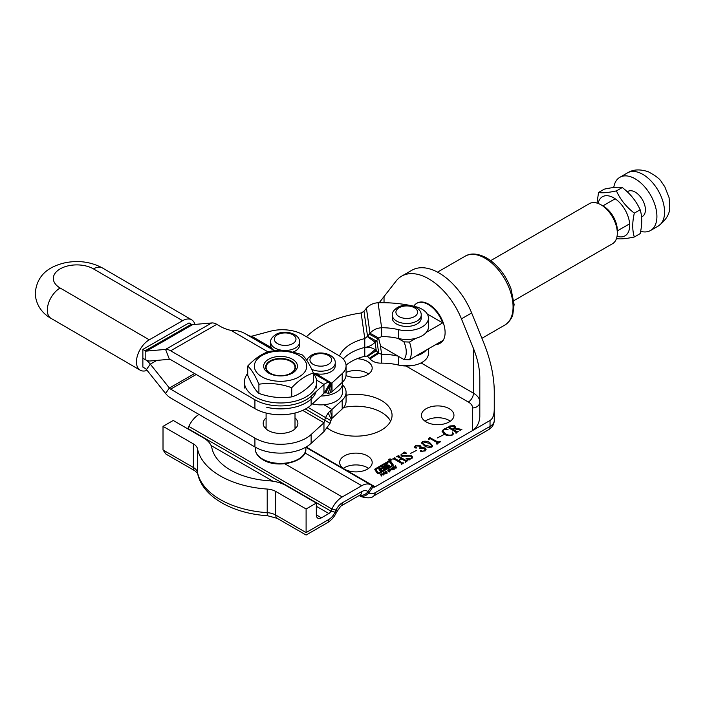 <?xml version="1.0" encoding="UTF-8"?>
<svg xmlns="http://www.w3.org/2000/svg" width="705" height="705" viewBox="0 0 705 705"><rect width="100%" height="100%" fill="white"/><g stroke="black" fill="none" stroke-linecap="round" stroke-linejoin="round"><path stroke-width="1.06" d="M390.975 459.193A1.313 0.758 0 0 0 389.539 459.034A1.313 0.758 0 0 0 388.728 459.73A1.313 0.758 0 0 0 389.116 460.268A1.313 0.758 0 0 0 390.552 460.435A1.313 0.758 0 0 0 391.363 459.73A1.313 0.758 0 0 0 390.975 459.193M389.248 460.198A1.128 0.652 0 0 0 390.473 460.339A1.128 0.652 0 0 0 391.169 459.73A1.128 0.652 0 0 0 390.843 459.272A1.128 0.652 0 0 0 389.609 459.131A1.128 0.652 0 0 0 388.913 459.73A1.128 0.652 0 0 0 389.248 460.198M379.316 469.715L380.259 469.169L381.079 469.962L381.079 468.781L383.291 467.415L383.291 466.234L381.775 467.115L382.348 467.953M380.77 469.927L381.079 468.781M384.569 468.684L384.569 468.12L387.415 466.648L384.331 466.102A2.635 1.525 0 0 1 385.08 465.229L387.82 463.643L386.217 465.133L389.345 465.661A2.635 1.525 0 0 1 388.675 466.313L383.326 469.398L382.7 468.481L381.167 469.151L381.81 470.279L380.295 471.151L378.744 468.869L380.259 467.988L380.77 468.746M386.217 466.155L386.358 465.159M377.642 473.584A1.128 0.652 0 0 0 379.237 473.584L392.676 465.829A1.886 1.084 0 0 0 393.223 465.062A1.886 1.084 0 0 0 393.09 464.657L390.685 461.202A1.128 0.652 0 0 0 388.834 460.991L375.227 468.843A1.507 0.872 0 0 0 374.787 469.459A1.507 0.872 0 0 0 374.893 469.786L377.395 473.363A1.128 0.652 0 0 0 377.642 473.584M378.303 473.081L391.874 465.67A1.128 0.652 0 0 0 392.209 465.212A1.128 0.652 0 0 0 392.13 464.974L389.213 461.599L376.082 469.186L378.303 473.769M416.073 338.241L409.455 342.066A23.124 13.351 60 0 1 409.455 359.77L442.669 340.594A23.124 13.351 60 0 1 439.788 343.432L440.308 343.123A23.124 13.351 -120 0 0 443.859 324.6A23.124 13.351 -120 0 0 428.746 304.216A23.124 13.351 -120 0 0 417.184 303.071L416.664 303.37A23.124 13.351 60 0 1 428.226 304.516A23.124 13.351 60 0 1 442.669 322.89L426.349 332.319M368.574 468.402A16.259 9.385 0 0 0 367.428 467.671A16.259 9.385 0 0 0 343.282 468.402M321.436 517.822A7.226 4.168 -60 0 1 317.823 518.184A7.226 4.168 -60 0 1 316.325 514.87L321.436 517.822L328.874 513.531A3.613 2.089 120 0 0 330.936 511.125L331.914 509.001A18.066 10.434 -60 0 1 342.251 496.954L361.736 485.71A18.066 10.434 -60 0 1 370.768 484.811A18.066 10.434 -60 0 1 372.073 485.815L373.051 486.811A3.613 2.089 120 0 0 373.306 487.014A3.613 2.089 120 0 0 375.113 486.829L345.203 469.565A16.259 9.385 0 0 0 362.634 471.055A16.259 9.385 0 0 0 372.187 462.506A16.259 9.385 0 0 0 367.428 455.871A16.259 9.385 0 0 0 349.706 453.835A16.259 9.385 0 0 0 339.669 462.506A16.259 9.385 0 0 0 343.705 468.702L306.129 447.005M390.588 421.202A36.131 20.859 0 0 0 381.476 412.346A36.131 20.859 0 0 0 343.626 407.481M327.349 428.067A36.131 20.859 0 0 0 330.381 430.05A36.131 20.859 0 0 0 369.755 434.571A36.131 20.859 0 0 0 392.059 415.298A36.131 20.859 0 0 0 381.476 400.546A36.131 20.859 0 0 0 346.084 395.223M368.574 373.994A16.259 9.385 0 0 0 367.428 373.253A16.259 9.385 0 0 0 346.084 372.425M346.04 375.545A16.259 9.385 0 0 0 363.128 376.514A16.259 9.385 0 0 0 372.187 368.089A16.259 9.385 0 0 0 367.428 361.454A16.259 9.385 0 0 0 357.118 358.73M450.336 421.202A16.259 9.385 0 0 0 449.191 420.462A16.259 9.385 0 0 0 425.044 421.202M449.191 408.662A16.259 9.385 0 0 0 431.469 406.626A16.259 9.385 0 0 0 421.431 415.298A16.259 9.385 0 0 0 426.19 421.934A16.259 9.385 0 0 0 443.912 423.969A16.259 9.385 0 0 0 453.95 415.298A16.259 9.385 0 0 0 449.191 408.662M389.477 459.642L390.129 459.739M392.914 469.23L391.848 467.97L393.134 467.23L394.192 468.49L392.914 469.23M393.134 468.411L393.963 468.869L393.963 467.688L394.192 468.49M388.208 470.817L387.794 470.217L388.949 469.583L389.424 469.821L388.226 470.402L389.698 470.305L390.165 470.914L388.878 471.619L388.385 471.319L389.733 470.728L388.208 470.817L388.182 470.323M388.182 470.235L388.226 470.817M389.759 471.363L389.733 470.728M383.864 474.738L383.238 472.65L385.459 473.822L383.714 474.113L383.864 474.738M449.861 425.943L454.496 425.714L455.553 427.01L454.919 428.155L461.89 429.407L460.444 430.244L454.099 428.702L452.998 429.336L456.717 431.486L458.259 431.504L455.879 432.879L455.844 431.989L448.406 427.697L446.864 427.671L449.861 426.384M455.809 432.835L455.844 431.989M443.612 434.756L437.356 437.937L443.612 434.756M429.812 442.696L432.614 445.763L431.804 446.926C429.045 447.675 426.587 447.296 424.428 445.798L421.705 442.784L422.542 441.577C425.265 440.837 427.688 441.215 429.812 442.696L429.812 443.877L432.473 446.291M416.567 450.372L410.31 453.553L416.567 450.372M398.836 457.334L398.836 456.32L406.265 460.612L407.807 460.638L405.428 462.004L405.393 461.123L401.674 458.973L398.669 460.709L402.388 462.859L403.93 462.877L401.55 464.251L401.506 463.361L394.077 459.07L392.535 459.043L394.915 457.668L394.95 458.558L398.29 460.488L401.295 458.752L397.955 456.831L396.413 456.805L398.792 455.43L398.836 456.32L398.942 455.783M405.322 461.942L405.393 461.123M401.436 464.19L401.506 463.361M395.056 458.021L394.95 459.572M375.113 486.829L490.037 420.48L490.037 426.384A14.452 8.345 0 0 0 494.267 420.488L494.267 391.407L494.267 420.488C494.073 424.507 492.161 427.574 488.539 429.697A7.226 4.168 -120 0 0 490.037 426.384L375.113 492.733A10.839 6.257 120 0 1 368.918 492.663L373.051 486.811M410.874 456.188L401.771 456.135L400.925 454.822L404.362 452.072L406.697 453.2L402.405 453.632L401.559 454.566L402.414 455.641L411.632 455.756L412.672 457.219L409.12 460.021L406.036 458.743L411.147 458.417L411.976 457.43L410.874 456.188M404.203 453.112L404.362 452.072M420.524 447.631L425.044 447.895L426.084 449.376L424.78 450.98L420.735 451.332L420.541 450.539L422.269 451.156L424.278 450.839L425.177 449.764L423.943 448.406L419.449 448.565L420.092 447.19L419.175 446.089L415.694 445.965L415.263 447.111L416.373 448.027L415.086 447.922L414.461 447.058L415.606 445.578L420.013 445.419L421 446.653L420.524 448.054M420.735 451.332L420.541 450.539L420.541 451.182M414.998 447.939L414.998 446.767L415.263 448.01M416.25 448.08L416.25 447.437L416.373 448.027M429.627 437.488L437.77 441.938L440.484 441.771L436.598 444.009L436.906 442.449L430.685 438.854L428.34 439.241L429.627 437.488L429.742 439.065M436.712 443.947L436.906 442.449M452.416 432.033L453.297 433.69L452.354 435.055C449.517 436.157 446.899 435.893 444.52 434.271L442.035 431.293L443.33 429.574L445.304 428.437L448.019 429.495L443.568 429.865L442.855 430.87L445.516 433.69C447.411 435.108 449.587 435.487 452.028 434.818L452.839 433.663L452.416 432.614M444.978 429.398L445.304 428.437M381.643 476.025L380.268 474.386L381.211 474.844L382.092 474.333L381.899 473.443L383.273 475.082L382.277 474.553L381.396 475.064L381.643 476.025M385.776 473.355L384.71 472.094L385.996 471.354L387.054 472.614L385.776 473.355M385.996 472.535L386.825 472.985L386.825 471.812L387.054 472.614M390.773 470.755L389.398 469.116L390.341 469.565L391.222 469.063L391.028 468.173L392.412 469.812L391.407 469.283L390.526 469.794L390.773 470.755M394.615 467.812L393.646 466.666L395.664 467.626L395.285 465.723L396.36 467.327L394.615 467.812M395.946 467.794L395.866 467.08M494.267 391.407C494.108 376.188 490.583 359.911 483.683 342.586L471.654 312.958A54.206 31.293 -120 0 0 438.968 272.941A54.206 31.293 -120 0 0 411.87 270.262L401.647 276.157A54.206 31.293 60 0 1 428.746 278.845A54.206 31.293 60 0 1 461.431 318.854L473.46 348.481C477.602 358.88 479.717 368.644 479.814 377.774L479.814 416.867C479.356 422.877 476.941 427.433 472.588 430.561L472.588 407.922A14.452 8.345 0 0 0 468.349 402.026L406.503 366.318M494.267 408.935C494.205 414.91 492.795 418.752 490.037 420.48M345.203 469.565L343.705 468.702M198.977 414.452A18.066 10.434 120 0 0 188.825 426.393L187.847 428.508A3.613 2.089 -60 0 1 187.697 428.816M306.102 508.975L316.325 503.07L285.966 485.542A28.905 16.691 0 0 0 268.887 480.775A65.045 37.55 180 0 1 211.861 447.842A28.905 16.691 0 0 0 203.595 437.99L173.236 420.462L163.014 426.366L193.373 443.886A14.452 8.345 180 0 1 197.506 448.821A79.498 45.895 0 0 0 267.213 489.059A14.452 8.345 180 0 1 275.743 491.447L306.102 508.975L306.102 532.575C306.102 535.756 306.102 535.756 306.102 532.575C306.102 535.756 306.102 535.756 306.102 532.575L328.874 519.435A10.839 6.257 120 0 0 335.069 512.2L330.936 511.125L187.847 428.508M163.014 426.366L163.014 449.966L166.01 454.135L194.871 470.799L197.603 473.372C202.168 496.769 232.773 513.566 267.565 515.734L277.241 518.36A7.226 4.168 120 0 1 275.743 515.047L306.102 532.575M316.325 503.07L316.325 514.87M379.219 302.718L396.06 281.119A54.206 31.293 60 0 1 401.647 276.157M405.595 461.405L406.036 461.66M406.265 461.528L406.265 460.612M407.164 461.008L407.164 460.568M398.669 461.722L398.669 460.709M401.709 463.643L402.15 463.899M402.388 463.758L402.388 462.859M394.306 459.202L394.782 458.929M394.915 458.118L394.915 457.668M395.056 459.202L394.95 459.739M398.29 461.502L398.29 460.488M398.184 456.963L398.66 456.69M398.792 455.879L398.792 455.43M398.942 456.963L398.836 457.501M401.083 455.456L401.559 454.919M402.114 453.817L402.114 453.368M401.559 454.566L401.647 456.064M402.414 456.443L402.414 455.641M406.547 456.267L406.547 455.509M411.632 456.743L411.632 455.756M411.896 457.104L412.504 457.765M424.613 448.865L425.044 449.076L425.044 447.895M425.044 449.076L425.935 449.94M421.696 451.623L421.696 450.583M422.269 451.641L422.269 451.156M415.606 446.018L415.606 445.578M419.66 446.432L420.013 445.419M420.013 446.6L420.806 447.27M421.846 443.41L422.533 442.758M422.542 442.282L422.542 441.577M431.434 447.102L431.434 446.706C431.865 445.366 430.993 444.229 428.816 443.269L422.921 441.788L422.533 443.56L424.657 445.93M425.432 446.336L425.432 445.225L431.434 446.706L431.848 446.098L431.848 447.278M422.921 441.788C422.489 443.119 423.326 444.265 425.432 445.225M429.742 438.598L429.838 437.364M437.276 442.837L437.77 443.119L437.77 441.938M452.839 434.835L452.839 433.663L453.174 434.254M442.15 431.918L442.855 431.072M443.33 430.032L443.33 429.574M445.304 429.371L445.304 428.649M442.855 430.87L442.855 432.05L444.811 434.439M445.516 434.8L445.516 433.69M454.09 426.692L454.496 426.895L454.496 425.714M454.496 426.895L455.377 427.653M454.919 428.904L454.919 428.155M460.321 430.217L460.321 429.468M452.998 430.35L452.998 429.336M456.717 432.394L456.717 431.486M448.644 427.829L449.094 427.565M449.323 427.873L449.279 428.367M454.513 428.807L454.54 427.442L453.606 426.358L449.878 426.366L449.279 427.186L452.628 429.116L454.54 427.442M449.279 428.199L449.323 426.692M452.628 430.129L452.628 429.116M380.647 474.835L380.647 474.174M381.211 475.505L381.211 474.844M381.899 474.113L381.899 473.443M381.396 475.725L381.396 475.064M383.203 473.848L383.238 472.65M383.714 474.826L383.714 474.113M384.154 473.857L383.379 473.09L383.582 474.906M383.617 474.888L384.154 473.531M383.379 473.09L383.617 473.839M384.71 473.275L385.177 472.711M386.825 472.985L387.054 473.795M385.855 471.663L385.106 472.094L385.318 472.676L386.384 472.967L385.855 471.663M386.657 473.134L386.455 472.024M385.318 473.214L385.106 472.094M385.106 473.055L385.106 472.297M388.746 471.583L388.746 471.107M389.777 469.565L389.777 468.896M390.341 470.235L390.341 469.565M391.028 468.834L391.028 468.173M390.526 470.455L390.526 469.794M391.848 469.151L392.315 468.587M393.963 468.869L394.192 469.671M392.993 467.538L392.244 467.97L392.456 468.561L393.522 468.851L392.993 467.538M393.795 469.019L393.593 467.9M392.456 469.089L392.244 467.97M392.244 468.94L392.244 468.173M394.024 467.107L394.024 466.446M395.285 466.384L395.285 465.723M375.862 469.662L375.227 470.024A1.507 0.872 0 0 0 375.113 470.103M392.949 465.626L390.685 462.383A1.128 0.652 0 0 0 390.076 462.031M375.915 470.508L377.915 473.698M388.719 466.287L386.358 466.34M386.164 465.785L385.08 466.41A2.635 1.525 0 0 0 384.833 466.578M384.269 468.851L383.291 467.415M381.238 470.605L381.123 469.266M384.569 468.12L383.291 466.234M380.259 469.169L380.259 467.988M389.477 459.519L390.006 459.73M306.499 336.77A86.724 50.073 180 0 1 361.136 312.985L363.683 311.443A3.613 2.943 171.9 0 0 363.974 311.143L365.728 309.081A86.724 34.113 118.7 0 1 366.424 308.208C369.367 304.904 373.245 303.088 378.074 302.736A86.724 50.073 180 0 1 415.086 306.534A21.679 12.514 180 0 1 422.392 309.416A21.679 12.514 180 0 1 428.446 318.087L428.446 326.944A21.679 12.514 180 0 1 398.44 338.497A43.366 25.036 0 0 0 381.625 336.585L378.726 338.03L369.984 333.245A43.366 17.061 -61.3 0 0 369.297 334.17L367.543 336.223A3.613 2.943 -8.1 0 1 367.252 336.523L375.113 342.225C372.293 345.115 368.847 346.851 364.776 347.442A43.366 25.036 0 0 0 343.212 359.039A43.366 25.036 0 0 1 364.776 347.442L364.776 338.585A43.366 25.036 0 0 0 339.537 355.99M428.446 318.087A21.679 12.514 180 0 1 398.44 329.649A43.366 25.036 0 0 0 381.625 327.728C376.805 328.089 372.919 329.931 369.984 333.245L366.424 308.208M378.726 338.03A43.366 17.061 -61.3 0 0 378.039 338.955L369.297 334.17M378.039 338.955L376.285 341.008A14.452 11.765 -8.1 0 1 375.113 342.225M381.625 336.585L381.625 327.728L378.074 302.736M342.366 382.269A21.679 12.514 180 0 1 342.471 383.502A21.679 12.514 180 0 1 320.951 396.016A21.679 12.514 180 0 0 342.471 383.502L342.471 382.172M367.252 336.523L364.776 338.585L361.136 312.985M428.446 348.808L428.446 353.496A21.679 12.514 180 0 1 398.44 365.049A43.366 25.036 0 0 0 381.625 363.137L381.625 354.28L378.726 353.302A43.366 12.373 57.3 0 0 378.039 352.632L376.285 350.746A14.452 11.765 171.9 0 0 375.113 349.645L367.252 356.087L364.776 356.289A43.366 25.036 0 0 0 346.058 365.137M426.349 350.015A21.679 12.514 180 0 1 416.073 355.946M381.625 363.137C376.805 363.295 372.919 361.894 369.984 358.924A43.366 12.373 57.3 0 0 369.297 358.255L378.039 352.632M369.984 358.924L378.726 353.302L376.884 340.312M369.297 358.255L367.543 356.36A3.613 2.943 171.9 0 0 367.252 356.087M342.471 383.502L342.471 392.35A21.679 12.514 180 0 1 312.368 403.886M364.776 356.289L364.776 347.442C368.847 346.966 372.293 347.697 375.113 349.645M397.973 356.095A43.366 25.036 0 0 0 381.625 354.28L380.215 344.34M641.559 216.92L642.422 216.426A14.452 8.345 -120 0 0 644.326 203.877A14.452 8.345 -120 0 0 633.698 191.372A14.452 8.345 -120 0 0 627.961 191.39L627.265 191.795M640.625 231.328A30.712 17.731 -120 0 0 650.548 230.509A30.712 17.731 -120 0 0 654.592 203.842A30.712 17.731 -120 0 0 632.015 177.263A30.712 17.731 -120 0 0 619.836 177.307A30.712 17.731 -120 0 0 613.755 187.521M316.157 391.557A36.131 20.859 180 0 1 266.737 407.287M313.381 373.386A36.131 20.859 180 0 1 316.686 382.11A36.131 20.859 180 0 1 266.737 401.383A36.131 20.859 180 0 1 244.415 382.11A36.131 20.859 180 0 1 247.719 373.386M346.084 365.798A25.292 14.602 180 0 1 342.198 373.579L332.002 382.93L332.002 391.777L342.198 382.427A25.292 14.602 180 0 0 346.084 374.646L346.084 365.798A25.292 14.602 180 0 0 338.735 355.505L302.868 334.663A28.905 16.691 180 0 0 270.235 331.271L253.227 335.809A28.905 16.691 0 0 1 251.614 336.206L250.698 336.126A3.613 2.097 120.2 0 1 250.099 336.259L245.023 333.606C240.766 331.209 236.113 330.151 231.064 330.416A28.905 16.691 0 0 1 220.586 326.521L216.805 324.326A14.452 8.319 60.2 0 0 211.712 322.952L192.615 324.626A3.613 2.08 -119.8 0 1 191.346 324.282L189.01 322.925L142.868 349.389L142.868 367.094L145.195 368.442A3.613 2.08 -119.8 0 1 146.473 369.579L150.288 364.132A14.452 8.319 -119.8 0 0 145.195 359.594L142.868 358.237L145.195 359.594L145.195 350.746L142.868 349.389M194.95 324.415A18.066 10.469 120.2 0 0 191.681 319.832A18.066 10.469 120.2 0 0 182.604 320.696L93.465 268.896A23.485 13.562 0 0 0 60.251 268.834A23.485 13.562 0 0 0 60.145 288.01L149.275 339.81A18.066 10.469 120.2 0 0 136.453 361.912A18.066 10.469 120.2 0 0 140.198 370.187A18.066 10.469 120.2 0 0 147.089 370.354M149.275 339.81L182.604 320.696M603.506 206.274L600.951 204.794L603.506 206.274A19.511 11.262 60 0 1 617.307 230.165L617.307 233.117A23.124 13.351 -120 0 0 600.951 204.794L600.951 204.794A23.124 13.351 -120 0 0 589.389 203.648L490.724 260.612M513.848 300.674L612.513 243.71A23.124 13.351 -120 0 0 617.307 233.117M439.788 343.432A23.124 13.351 60 0 1 435.893 344.507M413.764 306.217L413.782 306.208A23.124 13.351 60 0 1 416.664 303.37M378.752 338.003A19.511 11.262 -120 0 0 380.982 346.278L403.93 359.524A19.511 11.262 -120 0 0 403.93 341.828L409.455 342.066M397.973 338.391L403.93 341.828M403.93 359.524L409.455 359.77M427.248 313.981L442.669 322.89M266.093 426.728A17.343 10.011 0 0 0 264.992 427.838A17.343 10.011 180 0 1 266.093 426.728M296.109 427.838A17.343 10.011 0 0 0 295.007 426.728A17.343 10.011 180 0 1 296.109 427.838M598.113 203.437A22.586 13.043 60 0 1 613.729 197.858A22.586 13.043 60 0 1 629.609 223.538A22.586 13.043 60 0 1 617.06 236.254M616.434 238.59C620.285 239.268 626.243 238.739 634.315 236.995C632.218 230.279 632.218 222.331 634.315 213.139C626.278 206.953 620.312 199.541 616.434 190.896C608.389 192.632 602.431 193.17 598.545 192.491L597.012 203.075M598.545 192.491L604.379 189.125C612.425 187.38 618.391 186.851 622.268 187.521C630.314 193.708 636.271 201.128 640.158 209.773C642.255 216.532 642.255 224.481 640.158 233.619L634.315 236.995M622.268 187.521L616.434 190.896M640.158 209.773L634.315 213.139M269.601 373.597A16.894 9.755 180 0 1 267.697 359.85A16.894 9.755 180 0 1 291.509 358.748A16.894 9.755 180 0 1 293.403 372.496A16.894 9.755 180 0 1 269.601 373.597M290.24 360.528A14.937 8.627 0 0 0 274.289 359.259A14.937 8.627 0 0 0 265.609 367.094A14.937 8.627 0 0 0 270.861 373.659A14.937 8.627 0 0 0 286.812 374.928A14.937 8.627 0 0 0 295.492 367.094A14.937 8.627 0 0 0 290.24 360.528M297.545 354.659A26.2 15.122 180 0 1 300.489 375.985A26.2 15.122 180 0 1 263.555 377.686A26.2 15.122 180 0 1 260.612 356.36A26.2 15.122 180 0 1 297.545 354.659M258.902 384.225C269.812 382.621 280.757 383.784 291.729 387.715C298.92 380.074 306.137 375.183 313.381 373.051C309.662 364.247 305.935 358.193 302.198 354.888C291.288 350.967 280.343 349.803 269.372 351.398C262.137 353.54 254.919 358.422 247.719 366.071C251.438 369.341 255.166 375.395 258.902 384.225L258.902 393.39C255.184 390.121 251.456 384.066 247.719 375.227L247.719 366.071M313.381 373.051L313.381 382.216C306.137 389.883 298.92 394.774 291.729 396.88C280.81 398.484 269.874 397.32 258.902 393.39M291.729 396.88L291.729 387.715M270.332 373.253A14.452 8.345 0 0 0 286.08 375.06A14.452 8.345 0 0 0 295.007 367.358A14.452 8.345 0 0 0 290.768 361.454A14.452 8.345 0 0 0 275.02 359.647A14.452 8.345 0 0 0 266.093 367.358A14.452 8.345 0 0 0 270.332 373.253M316.113 373.694L331.826 383.273A3.613 2.097 -59.8 0 1 331.227 383.414L328.151 393.284L324.617 392.412L323.965 393.258L323.965 384.401L311.134 396.175A36.131 20.859 180 0 1 254.919 399.761L170.663 350.79A14.452 8.319 -119.8 0 0 165.569 349.416L146.473 351.09A3.613 2.08 60.2 0 1 145.195 350.746L191.346 324.282M323.965 393.258L311.134 405.023A36.131 20.859 180 0 1 254.919 408.609L170.663 359.647A3.613 2.08 -119.8 0 0 169.394 359.294L150.288 360.978A14.452 8.319 60.2 0 1 145.195 359.594M325.543 392.941L330.989 383.564L330.055 383.035C328.424 382.154 326.389 382.612 323.965 384.401L316.519 380.074M324.617 392.412L330.055 383.035L313.381 373.342L331.227 383.414M331.826 383.273L330.557 392.729A14.452 8.372 -59.8 0 1 328.151 393.284M332.002 391.777L330.557 392.729M295.007 417.88A17.343 10.011 180 0 1 297.898 423.414A17.343 10.011 180 0 1 287.164 432.667A17.343 10.011 180 0 1 268.244 430.473A17.343 10.011 180 0 1 263.203 423.414A17.343 10.011 180 0 1 266.093 417.88M342.471 384.833A25.292 14.602 180 0 1 346.084 392.35A25.292 14.602 180 0 1 342.198 400.132L330.557 410.759A14.452 8.372 120.2 0 0 328.151 412.954L331.227 419.308L330.989 420.7L325.543 417.563L323.965 422.762L311.134 434.527A36.131 20.859 180 0 1 254.919 438.113L170.663 389.151A3.613 2.08 60.2 0 1 169.394 388.014L150.288 364.132L156.801 360.405M330.989 420.7L330.055 423.326L323.965 431.61L311.134 443.375A36.131 20.859 180 0 1 254.919 446.97L170.663 397.999A14.452 8.319 60.2 0 1 165.569 393.461L146.473 369.579M330.055 423.326L305.432 409.032M346.084 392.35L346.084 401.207A25.292 14.602 180 0 1 342.198 408.979L332.002 418.329L332.002 409.482L323.851 404.74M332.002 418.329L331.826 418.761A3.613 2.097 120.2 0 0 331.227 419.308M330.557 410.759L331.826 418.761M328.151 412.954L325.543 417.563L308.094 407.411M323.965 431.61L323.965 422.762L302.692 410.398M421.22 315.135L421.22 318.087A14.452 8.345 180 0 1 416.981 323.992A14.452 8.345 180 0 1 401.233 325.798A14.452 8.345 180 0 1 392.306 318.087L392.306 315.135C391.857 312.835 393.522 310.315 397.294 307.583C405.798 302.313 421.713 306.516 421.22 315.135A14.452 8.345 180 0 1 416.981 321.039A14.452 8.345 180 0 1 401.233 322.846A14.452 8.345 180 0 1 392.306 315.135M311.725 369.349A14.452 8.345 180 0 0 331.015 368.75A14.452 8.345 180 0 0 335.245 362.846L335.245 365.798A14.452 8.345 180 0 1 331.015 371.702A14.452 8.345 180 0 1 313.337 372.945M299.599 342.128C300.092 333.5 284.177 329.305 275.673 334.575C271.901 337.298 270.235 339.819 270.685 342.128A14.452 8.345 180 0 0 279.612 349.839A14.452 8.345 180 0 0 295.36 348.023A14.452 8.345 180 0 0 299.599 342.128L299.599 345.08A14.452 8.345 180 0 1 295.36 350.975A14.452 8.345 180 0 1 292.725 352.183M247.896 335.272L274.712 350.861A14.452 8.345 180 0 1 270.685 345.08L270.685 342.128M465.088 256.223C470.79 252.787 478.025 253.386 486.767 258.012C497.642 264.745 505.714 275.003 510.993 288.786L514.112 304.516L512.791 314.642C512.491 315.514 511.275 320.775 504.833 325.067A39.744 22.948 -120 0 0 510.931 293.218A39.744 22.948 -120 0 0 484.961 258.189A39.744 22.948 -120 0 0 465.088 256.223L437.523 272.139M328.874 513.531L316.325 506.287M272.888 481.207L211.103 445.542M361.736 485.71L304.842 452.857M342.251 496.954L283.895 463.264M361.736 491.605A7.226 4.168 -120 0 1 360.237 494.919L340.753 506.164L336.523 512.279A7.226 0.925 -155.2 0 1 335.069 512.2L336.047 510.085A10.839 6.257 -60 0 1 342.251 502.859L361.736 491.605A10.839 6.257 -60 0 1 367.939 491.676L372.073 485.815M359.162 495.536L360.969 496.576A18.066 10.434 -60 0 1 359.673 495.571L359.383 495.403M359.938 495.086A7.226 5.825 -44.7 0 0 367.939 491.676L368.918 492.663A7.226 5.825 -44.7 0 1 359.673 495.571L359.462 495.359M337.501 510.164A7.226 0.925 -155.2 0 1 336.047 510.085L331.914 509.001L188.825 426.393M275.743 491.447L275.743 515.047A14.452 8.345 180 0 0 267.213 512.667A7.226 0.687 93.9 0 0 267.565 515.734M267.213 489.059L267.213 512.667A79.498 45.895 0 0 1 197.506 472.421A7.226 5.86 168.5 0 0 197.603 473.372M197.506 448.821L197.506 472.421A14.452 8.345 180 0 0 193.373 467.494A7.226 4.168 120 0 0 194.871 470.799M193.373 443.886L193.373 467.494L163.014 449.966M384.031 296.849L384.031 302.709M421.052 362.908L473.46 393.17A21.679 12.514 180 0 1 479.814 402.026A7.226 5.904 180 0 1 472.588 407.922M473.46 348.481L473.46 393.17A7.226 4.168 120 0 1 468.349 402.026M461.431 318.854L471.654 312.958M488.539 429.697L373.615 496.038A7.226 4.168 -120 0 0 375.113 492.733M340.753 506.164A7.226 4.168 -120 0 0 342.251 502.859M336.523 512.279C334.382 516.853 331.332 520.334 327.376 522.74A7.226 4.168 -120 0 0 328.874 519.435M394.985 468.032L394.985 467.582M375.227 470.024L375.227 468.843M388.834 461.819L388.834 460.991M390.685 462.383L390.685 461.202M393.09 465.467L393.09 464.657M378.92 473.716L378.92 473.152M391.874 466.287L391.874 465.67M375.915 470.834L375.915 469.653M388.587 466.287L388.587 465.106M385.08 466.41L385.08 465.229M382.348 468.473L382.348 468.032M398.44 338.497L398.44 329.649M376.285 341.008L367.543 336.223L363.974 311.143M398.44 365.049L398.44 356.36M367.543 356.36L376.285 350.746L375.078 342.26M627.503 172.884C633.064 169.359 640.017 168.988 648.353 171.782C655.685 175.774 660.021 179.096 661.361 181.749L664.85 186.843L669.089 197.664L669.75 207.279C669.838 213.932 665.996 220.198 658.214 226.085A30.712 17.731 -120 0 0 662.259 199.418A30.712 17.731 -120 0 0 639.682 172.84A30.712 17.731 -120 0 0 627.503 172.884L619.836 177.307M93.465 268.896A18.066 10.469 -59.8 0 1 102.551 268.023C91.148 261.89 78.678 260.127 65.151 262.762C51.439 265.988 37.057 273.011 35.25 293.201C35.708 306.693 44.503 314.844 51.06 318.378A18.066 10.469 120.2 0 1 47.323 310.112A18.066 10.469 120.2 0 1 60.145 288.01M262.665 459.114A25.292 14.602 0 0 0 290.231 462.277A25.292 14.602 0 0 0 305.847 448.785C307.151 461.704 277.664 469.151 262.965 459.775C257.924 456.761 255.351 453.095 255.254 448.785A25.292 14.602 0 0 0 262.665 459.114M216.805 324.326L170.663 350.79M231.064 330.416L267.979 351.865M254.919 408.609L254.919 399.761M245.023 333.606L274.703 350.861M311.134 405.023L311.134 396.175M342.198 382.427L342.198 373.579M251.614 336.206L271.434 347.724M169.394 359.294L165.569 349.416L211.712 322.952M192.615 324.626L146.473 351.09M196.21 374.496L170.663 389.151M254.919 446.97L254.919 438.113M342.198 408.979L342.198 400.132M311.134 443.375L311.134 434.527M165.569 393.461L169.394 388.014L194.598 373.553M399.101 307.759A10.839 6.257 0 0 0 399.101 316.615A10.839 6.257 0 0 0 414.425 316.615A10.839 6.257 0 0 0 414.425 307.759A10.839 6.257 0 0 0 399.101 307.759M313.126 355.47A10.839 6.257 0 0 0 313.126 364.326A10.839 6.257 0 0 0 328.459 364.326A10.839 6.257 0 0 0 328.459 355.47A10.839 6.257 0 0 0 313.126 355.47M277.479 334.752A10.839 6.257 0 0 0 277.479 343.599A10.839 6.257 0 0 0 292.804 343.599A10.839 6.257 0 0 0 292.804 334.752A10.839 6.257 0 0 0 277.479 334.752M386.164 466.234L386.164 465.053M504.833 325.067L481.938 338.285M305.847 447.331L370.768 484.811M373.615 496.038C371.72 498.232 367.508 498.409 360.969 496.576M327.376 522.74L306.102 535.024L277.241 518.36M405.595 461.352L405.595 462.533M401.709 463.59L401.709 464.771M394.782 458.338L394.782 459.519M398.66 456.1L398.66 457.281M404.432 452.284L404.432 453.465M411.976 457.43L411.976 458.611M425.177 449.764L425.177 450.944M420.092 447.19L420.092 448.371M437.285 442.907L437.285 444.079M445.322 428.552L445.322 429.733M456.056 432.227L456.056 433.408M449.094 426.957L449.094 428.138M386.675 472.509L386.675 473.689M385.097 472.191L385.097 473.372M388.182 470.279L388.182 471.46M389.768 470.834L389.768 472.015M393.813 468.384L393.813 469.565M392.236 468.067L392.236 469.248M395.946 467.274L395.946 468.455M392.209 466.102L392.209 465.212M375.862 470.667L375.862 469.495M382.366 468.464L382.366 467.997M381.114 470.411L381.114 469.23M615.183 198.775L602.854 205.895M658.214 226.085L650.548 230.509M629.635 223.811L617.307 230.923M316.686 388.006L316.686 382.11M244.415 388.006L244.415 382.11M191.681 319.832L102.551 268.023M140.198 370.187L51.06 318.378M305.847 447.164L305.847 448.785M255.254 447.164L255.254 448.785M295.007 428.948L295.007 413.024M295.007 369.27L295.007 367.358M266.093 428.948L266.093 413.024M266.093 369.27L266.093 367.358M401.18 365.587L412.346 365.587M306.79 360.317L307.997 358.14L311.319 355.294C319.832 350.024 335.747 354.227 335.245 362.846"/></g></svg>
